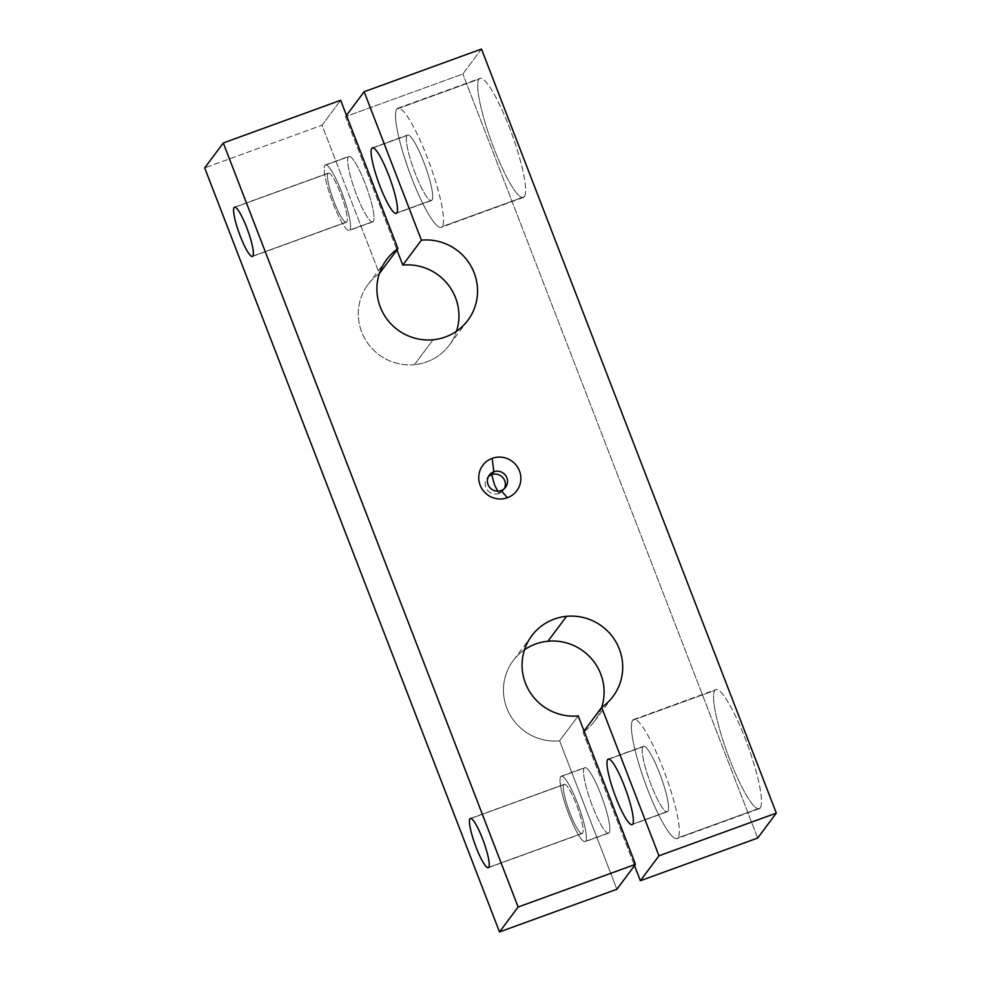 <?xml version="1.0" encoding="UTF-8"?>
<svg xmlns="http://www.w3.org/2000/svg" width="981" height="981" viewBox="0 0 981 981"><rect width="100%" height="100%" fill="white"/><g stroke="black" fill="none" stroke-linecap="round" stroke-linejoin="round"><path stroke-width="0.74" stroke-dasharray="4.91 3.68" d="M578.214 715.909L559.599 740.839A50.705 49.639 -143.2 0 1 510.292 715.345A50.705 49.639 -143.2 0 1 513.137 660.691A50.705 49.639 -143.2 0 1 524.492 649.765A50.705 49.639 36.8 0 0 506.821 708.098A50.705 49.639 36.8 0 0 559.599 740.839L578.214 715.909M414.448 364.674L433.062 339.757L414.448 364.674A50.705 49.639 -143.2 0 1 365.14 339.193A50.705 49.639 -143.2 0 1 367.985 284.539A50.705 49.639 -143.2 0 1 379.316 273.625L322.038 125.2L204.686 167.886L322.038 125.2L340.652 100.27L322.038 125.2L379.316 273.625A50.705 49.639 36.8 0 0 361.67 331.958A50.705 49.639 36.8 0 0 414.448 364.674A50.705 49.639 36.8 0 0 456.508 331.235A50.705 49.639 -143.2 0 1 449.249 345.226A50.705 49.639 -143.2 0 1 414.448 364.674M678.055 837.823L760.201 807.952A63.385 10.914 70 0 1 759.196 808.736A63.385 10.914 70 0 1 728.503 756.241A63.385 10.914 70 0 1 714.842 690.403L632.696 720.275A63.385 10.914 -110 0 0 646.356 786.124A63.385 10.914 -110 0 0 677.037 838.62A63.385 10.914 -110 0 0 678.055 837.823A63.385 10.914 70 0 1 647.619 789.435A63.385 10.914 70 0 1 632.696 720.275A63.385 10.914 70 0 1 663.131 768.663A63.385 10.914 70 0 1 678.055 837.823A63.385 10.914 -110 0 0 664.395 771.986A63.385 10.914 -110 0 0 633.714 719.478A63.385 10.914 -110 0 0 632.696 720.275L714.842 690.403A63.385 10.914 70 0 1 715.86 689.606A63.385 10.914 70 0 1 746.541 742.102A63.385 10.914 70 0 1 760.201 807.952L678.055 837.823M632.647 824.187L667.853 811.373A34.862 5.996 70 0 1 667.288 811.814A34.862 5.996 70 0 1 650.415 782.936A34.862 5.996 70 0 1 642.898 746.725L608.956 759.073L642.898 746.725A34.862 5.996 70 0 1 643.462 746.283A34.862 5.996 70 0 1 660.336 775.162A34.862 5.996 70 0 1 667.853 811.373L632.647 824.187M488.71 867.376L582.604 833.225A26.205 4.513 70 0 1 582.174 833.556A26.205 4.513 70 0 1 569.495 811.851A26.205 4.513 70 0 1 563.842 784.641L470.917 818.436L563.842 784.641A26.205 4.513 70 0 1 564.271 784.31A26.205 4.513 70 0 1 576.951 806.014A26.205 4.513 70 0 1 582.604 833.225L488.71 867.376M585.694 841.257L609.164 832.722A34.862 5.996 70 0 1 608.612 833.163A34.862 5.996 70 0 1 591.739 804.285A34.862 5.996 70 0 1 584.222 768.074L560.752 776.609A34.862 5.996 -110 0 0 568.269 812.82A34.862 5.996 -110 0 0 585.142 841.698A34.862 5.996 -110 0 0 585.694 841.257A34.862 5.996 -110 0 0 578.189 805.045A34.862 5.996 -110 0 0 561.304 776.167A34.862 5.996 -110 0 0 560.752 776.609L584.222 768.074A34.862 5.996 70 0 1 584.774 767.633A34.862 5.996 70 0 1 601.66 796.511A34.862 5.996 70 0 1 609.164 832.722L585.694 841.257A34.862 5.996 70 0 1 568.955 814.647A34.862 5.996 70 0 1 560.752 776.609A34.862 5.996 70 0 1 577.49 803.218A34.862 5.996 70 0 1 585.694 841.257M442.186 226.574L524.345 196.691A63.385 10.914 70 0 1 523.327 197.488A63.385 10.914 70 0 1 492.646 144.992A63.385 10.914 70 0 1 478.986 79.142L396.839 109.026A63.385 10.914 -110 0 0 410.499 174.863A63.385 10.914 -110 0 0 441.18 227.371A63.385 10.914 -110 0 0 442.186 226.574A63.385 10.914 70 0 1 411.75 178.186A63.385 10.914 70 0 1 396.839 109.026A63.385 10.914 70 0 1 427.275 157.414A63.385 10.914 70 0 1 442.186 226.574A63.385 10.914 -110 0 0 428.525 160.737A63.385 10.914 -110 0 0 397.845 108.229A63.385 10.914 -110 0 0 396.839 109.026L478.986 79.142A63.385 10.914 70 0 1 480.003 78.345A63.385 10.914 70 0 1 510.684 130.853A63.385 10.914 70 0 1 524.345 196.691L442.186 226.574M349.837 230.008L373.307 221.473A34.862 5.996 70 0 1 372.743 221.902A34.862 5.996 70 0 1 355.87 193.024A34.862 5.996 70 0 1 348.353 156.813L324.883 165.348A34.862 5.996 -110 0 0 332.4 201.571A34.862 5.996 -110 0 0 349.273 230.437A34.862 5.996 -110 0 0 349.837 230.008A34.862 5.996 70 0 1 333.099 203.386A34.862 5.996 70 0 1 324.883 165.348A34.862 5.996 70 0 1 341.621 191.969A34.862 5.996 70 0 1 349.837 230.008A34.862 5.996 -110 0 0 342.32 193.797A34.862 5.996 -110 0 0 325.447 164.918A34.862 5.996 -110 0 0 324.883 165.348L348.353 156.813A34.862 5.996 70 0 1 348.917 156.384A34.862 5.996 70 0 1 365.79 185.25A34.862 5.996 70 0 1 373.307 221.473L349.837 230.008M252.853 256.127L346.734 221.976A26.205 4.513 70 0 1 346.318 222.307A26.205 4.513 70 0 1 333.638 200.602A26.205 4.513 70 0 1 327.985 173.379L235.048 207.187L327.985 173.379A26.205 4.513 70 0 1 328.402 173.048A26.205 4.513 70 0 1 341.094 194.753A26.205 4.513 70 0 1 346.734 221.976L252.853 256.127M396.778 212.926L431.983 200.124A34.862 5.996 70 0 1 431.432 200.565A34.862 5.996 70 0 1 414.558 171.687A34.862 5.996 70 0 1 407.041 135.476L373.099 147.824L407.041 135.476A34.862 5.996 70 0 1 407.593 135.035A34.862 5.996 70 0 1 424.466 163.913A34.862 5.996 70 0 1 431.983 200.124L396.778 212.926M497.772 491.187L498.937 493.468A10.141 9.933 36.8 0 0 504.369 488.587A10.141 9.933 -143.2 0 1 487.324 489.985A10.141 9.933 -143.2 0 1 488.391 476.656A10.141 9.933 36.8 0 0 498.937 493.468L501.083 490.586L498.937 493.468L497.772 491.187M327.985 173.379A26.205 4.513 -110 0 0 334.153 201.976A26.205 4.513 -110 0 0 346.734 221.976A26.205 4.513 -110 0 0 340.566 193.392A26.205 4.513 -110 0 0 327.985 173.379M407.041 135.476A34.862 5.996 -110 0 0 415.245 173.514A34.862 5.996 -110 0 0 431.983 200.124A34.862 5.996 -110 0 0 423.78 162.086A34.862 5.996 -110 0 0 407.041 135.476M563.842 784.641A26.205 4.513 -110 0 0 570.022 813.224A26.205 4.513 -110 0 0 582.604 833.225A26.205 4.513 -110 0 0 576.436 804.641A26.205 4.513 -110 0 0 563.842 784.641M642.898 746.725A34.862 5.996 -110 0 0 651.114 784.763A34.862 5.996 -110 0 0 667.853 811.373A34.862 5.996 -110 0 0 659.637 773.335A34.862 5.996 -110 0 0 642.898 746.725M348.353 156.813A34.862 5.996 -110 0 0 356.569 194.851A34.862 5.996 -110 0 0 373.307 221.473A34.862 5.996 -110 0 0 365.104 183.435A34.862 5.996 -110 0 0 348.353 156.813M346.477 115.366L345.508 116.665L396.962 249.996L345.508 116.665L346.477 115.366M481.487 49.05L462.873 73.98L345.508 116.665L462.873 73.98L481.487 49.05M757.7 838.044L462.873 73.98L757.7 838.044M524.345 196.691A63.385 10.914 -110 0 0 509.421 127.53A63.385 10.914 -110 0 0 478.986 79.142A63.385 10.914 -110 0 0 493.909 148.303A63.385 10.914 -110 0 0 524.345 196.691M760.201 807.952A63.385 10.914 -110 0 0 745.278 738.791A63.385 10.914 -110 0 0 714.842 690.403A63.385 10.914 -110 0 0 729.766 759.552A63.385 10.914 -110 0 0 760.201 807.952M584.038 731.004L583.07 732.304L634.523 865.634L583.07 732.304L584.038 731.004M601.647 707.424A50.705 49.639 -143.2 0 1 594.4 721.378A50.705 49.639 -143.2 0 1 583.07 732.304A50.705 49.639 36.8 0 0 601.647 707.424M616.865 889.264L559.599 740.839L616.865 889.264M584.222 768.074A34.862 5.996 -110 0 0 592.426 806.112A34.862 5.996 -110 0 0 609.164 832.722A34.862 5.996 -110 0 0 600.961 794.684A34.862 5.996 -110 0 0 584.222 768.074M531.751 635.774L513.137 660.691M467.863 320.309L449.249 345.226M759.196 808.736L677.037 838.62M667.288 811.814L632.083 824.616M582.174 833.556L488.293 867.707M608.612 833.163L585.142 841.698M523.327 197.488L441.18 227.371M372.743 221.902L349.273 230.437M346.318 222.307L252.436 256.458M431.432 200.565L396.226 213.368M487.189 477.992L489.335 475.123M505.583 487.25L503.437 490.132M372.388 147.837L407.593 135.035M234.52 207.199L328.402 173.048M325.447 164.918L348.917 156.384M397.845 108.229L480.003 78.345M561.304 776.167L584.774 767.633M470.377 818.461L564.271 784.31M608.257 759.098L643.462 746.283M633.714 719.478L715.86 689.606M367.985 284.539L386.6 259.622M594.4 721.378L613.015 696.461"/><path stroke-width="1.47" d="M547.938 641.243L566.552 616.326A50.705 49.639 36.8 0 0 531.751 635.774A50.705 49.639 36.8 0 0 528.906 690.416A50.705 49.639 36.8 0 0 578.214 715.909L635.492 864.335L616.865 889.264L635.492 864.335L518.127 907.02L499.513 931.95L616.865 889.264L499.513 931.95L518.127 907.02L223.3 142.956L340.652 100.27L397.93 248.696L379.353 273.576L397.93 248.696A50.705 49.639 36.8 0 0 386.6 259.622A50.705 49.639 36.8 0 0 383.755 314.263A50.705 49.639 36.8 0 0 433.062 339.757A50.705 49.639 36.8 0 0 467.863 320.309A50.705 49.639 36.8 0 0 470.708 265.655A50.705 49.639 36.8 0 0 421.401 240.161L402.786 265.091A50.705 49.639 -143.2 0 1 456.508 331.235A50.705 49.639 36.8 0 0 402.786 265.091L421.401 240.161L364.135 91.736L346.477 115.366L364.135 91.736L481.487 49.05L776.314 813.114L757.7 838.044L776.314 813.114L658.962 855.8L640.348 880.73L757.7 838.044L640.348 880.73L658.962 855.8L601.684 707.375L584.038 731.004L601.684 707.375A50.705 49.639 36.8 0 0 613.015 696.461A50.705 49.639 36.8 0 0 615.86 641.807A50.705 49.639 36.8 0 0 566.552 616.326L547.938 641.243A50.705 49.639 -143.2 0 1 601.647 707.424A50.705 49.639 36.8 0 0 547.938 641.243A50.705 49.639 36.8 0 0 524.492 649.765A50.705 49.639 -143.2 0 1 547.938 641.243M608.956 759.073L607.693 759.527A34.862 5.996 -110 0 0 615.21 795.75A34.862 5.996 -110 0 0 632.083 824.616A34.862 5.996 -110 0 0 632.647 824.187A34.862 5.996 -110 0 0 625.13 787.976A34.862 5.996 -110 0 0 608.257 759.098A34.862 5.996 -110 0 0 607.693 759.527L608.956 759.073M470.917 818.436L469.96 818.779A26.205 4.513 -110 0 0 475.613 846.002A26.205 4.513 -110 0 0 488.293 867.707A26.205 4.513 -110 0 0 488.71 867.376A26.205 4.513 -110 0 0 483.069 840.153A26.205 4.513 -110 0 0 470.377 818.461A26.205 4.513 -110 0 0 469.96 818.779L470.917 818.436M235.048 207.187L234.103 207.531A26.205 4.513 -110 0 0 239.744 234.753A26.205 4.513 -110 0 0 252.436 256.458A26.205 4.513 -110 0 0 252.853 256.127A26.205 4.513 -110 0 0 247.2 228.904A26.205 4.513 -110 0 0 234.52 207.199A26.205 4.513 -110 0 0 234.103 207.531L235.048 207.187M373.099 147.824L371.836 148.278A34.862 5.996 -110 0 0 379.34 184.489A34.862 5.996 -110 0 0 396.226 213.368A34.862 5.996 -110 0 0 396.778 212.926A34.862 5.996 -110 0 0 389.261 176.715A34.862 5.996 -110 0 0 372.388 147.837A34.862 5.996 -110 0 0 371.836 148.278L373.099 147.824M491.677 474.657L494.596 485.019L497.772 491.187L494.596 485.019L491.677 474.657L493.823 471.787A10.141 9.933 36.8 0 0 489.47 487.103A10.141 9.933 36.8 0 0 501.083 490.586A10.141 9.933 -143.2 0 1 488.072 484.602A10.141 9.933 -143.2 0 1 493.823 471.787L492.204 458.348A21.239 20.785 36.8 0 0 480.15 485.19A21.239 20.785 36.8 0 0 507.41 497.723L501.083 490.586L507.41 497.723A21.239 20.785 36.8 0 0 519.464 470.892A21.239 20.785 36.8 0 0 492.204 458.348L493.823 471.787A10.141 9.933 -143.2 0 1 506.846 477.772A10.141 9.933 -143.2 0 1 501.083 490.586A10.141 9.933 36.8 0 0 505.448 475.258A10.141 9.933 36.8 0 0 493.823 471.787L491.677 474.657A10.141 9.933 -143.2 0 1 504.369 488.587A10.141 9.933 36.8 0 0 488.391 476.656A10.141 9.933 -143.2 0 1 491.677 474.657M204.686 167.886L223.3 142.956L204.686 167.886L499.513 931.95L204.686 167.886M396.962 249.996L402.786 265.091L396.962 249.996M371.836 148.278A34.862 5.996 70 0 1 388.574 174.888A34.862 5.996 70 0 1 396.778 212.926A34.862 5.996 70 0 1 380.039 186.316A34.862 5.996 70 0 1 371.836 148.278M634.523 865.634L640.348 880.73L634.523 865.634M607.693 759.527A34.862 5.996 70 0 1 624.431 786.149A34.862 5.996 70 0 1 632.647 824.187A34.862 5.996 70 0 1 615.896 797.565A34.862 5.996 70 0 1 607.693 759.527M252.853 256.127A26.205 4.513 70 0 1 240.271 236.127A26.205 4.513 70 0 1 234.103 207.531A26.205 4.513 70 0 1 246.685 227.531A26.205 4.513 70 0 1 252.853 256.127M488.71 867.376A26.205 4.513 70 0 1 476.128 847.376A26.205 4.513 70 0 1 469.96 818.779A26.205 4.513 70 0 1 482.542 838.792A26.205 4.513 70 0 1 488.71 867.376M340.652 100.27L223.3 142.956L518.127 907.02L635.492 864.335L578.214 715.909A50.705 49.639 -143.2 0 1 522.395 670.894A50.705 49.639 -143.2 0 1 566.552 616.326A50.705 49.639 -143.2 0 1 619.33 649.042A50.705 49.639 -143.2 0 1 601.684 707.375L658.962 855.8L776.314 813.114L481.487 49.05L364.135 91.736L421.401 240.161A50.705 49.639 -143.2 0 1 477.22 285.177A50.705 49.639 -143.2 0 1 433.062 339.757A50.705 49.639 -143.2 0 1 380.285 307.028A50.705 49.639 -143.2 0 1 397.93 248.696L340.652 100.27M507.41 497.723A21.239 20.785 -143.2 0 1 480.15 485.19A21.239 20.785 -143.2 0 1 492.204 458.348A21.239 20.785 -143.2 0 1 519.464 470.892A21.239 20.785 -143.2 0 1 507.41 497.723"/></g></svg>
